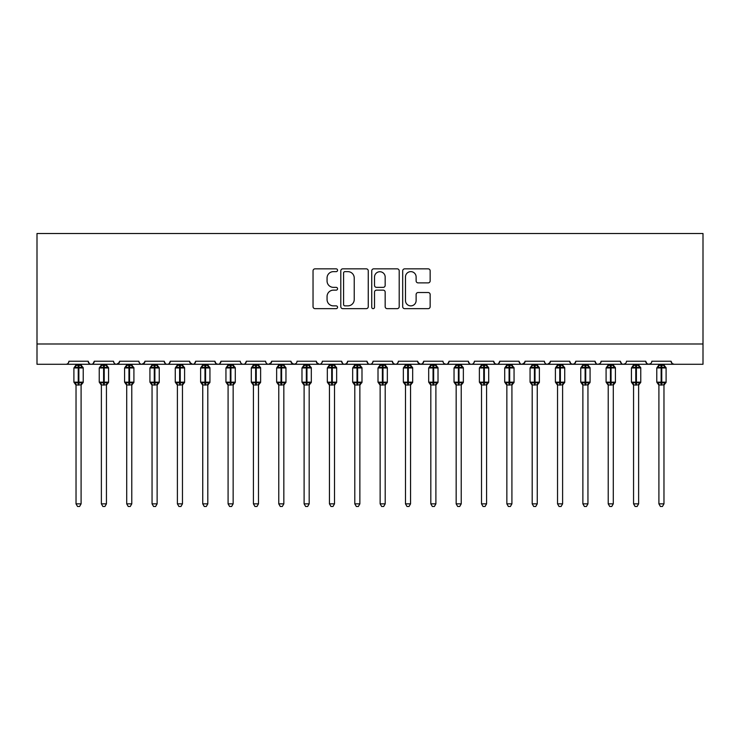 <?xml version="1.0" encoding="UTF-8"?>
<svg xmlns="http://www.w3.org/2000/svg" width="740" height="740" viewBox="0 0 740 740"><rect width="100%" height="100%" fill="white"/><g stroke="black" fill="none" stroke-linecap="round" stroke-linejoin="round"><path stroke-width="1.11" d="M337.56 270.248A1.397 1.397 0 0 0 336.173 268.851L315.027 268.851A1.989 1.989 0 0 0 313.039 270.84L313.039 306.665A1.989 1.989 0 0 0 315.027 308.654L336.173 308.654A1.397 1.397 0 0 0 337.56 307.257A1.397 1.397 0 0 0 336.173 305.87L333.435 305.87A6.364 6.364 0 0 1 327.062 299.496L327.062 296.509A6.364 6.364 0 0 1 333.435 290.145L336.173 290.145A1.397 1.397 0 0 0 337.56 288.748A1.397 1.397 0 0 0 336.173 287.361L333.435 287.361A6.364 6.364 0 0 1 327.062 280.987L327.062 278.009A6.364 6.364 0 0 1 333.435 271.636L336.173 271.636A1.397 1.397 0 0 0 337.56 270.248M428.155 282.884A1.989 1.989 0 0 0 430.153 280.895L430.153 270.84A1.989 1.989 0 0 0 428.155 268.851L404.678 268.851A1.989 1.989 0 0 0 402.69 270.84L402.69 306.665A1.989 1.989 0 0 0 404.678 308.654L428.155 308.654A1.989 1.989 0 0 0 430.153 306.665L430.153 294.52A1.989 1.989 0 0 0 428.155 292.531L418.109 292.531A1.989 1.989 0 0 0 416.121 294.52L416.121 300.542A5.319 5.319 0 0 1 410.793 305.87A5.319 5.319 0 0 1 405.474 300.542L405.474 276.964A5.319 5.319 0 0 1 410.793 271.636A5.319 5.319 0 0 1 416.121 276.964L416.121 280.895A1.989 1.989 0 0 0 418.109 282.884L428.155 282.884M37 343.998L703 343.998L703 233.507L37 233.507L37 364.274L65.888 364.274C67.507 364.33 68.515 363.312 68.931 361.231L88.19 361.231L89.3 363.581M368.261 270.84A1.989 1.989 0 0 0 366.272 268.851L342.786 268.851A1.989 1.989 0 0 0 340.798 270.84L340.798 306.665A1.989 1.989 0 0 0 342.786 308.654L366.272 308.654A1.989 1.989 0 0 0 368.261 306.665L368.261 270.84M373.728 268.851L397.214 268.851A1.989 1.989 0 0 1 399.202 270.84L399.202 306.665A1.989 1.989 0 0 1 397.214 308.654L387.168 308.654A1.989 1.989 0 0 1 385.17 306.665L385.17 292.134A1.989 1.989 0 0 0 383.181 290.145L376.521 290.145A1.989 1.989 0 0 0 374.523 292.134L374.523 307.257A1.397 1.397 0 0 1 373.136 308.654A1.397 1.397 0 0 1 371.739 307.257L371.739 270.84A1.989 1.989 0 0 1 373.728 268.851M65.888 364.274C67.507 364.33 68.515 363.312 68.931 361.231A3.043 3.043 0 0 1 65.888 364.274L91.233 364.274C89.623 364.33 88.606 363.312 88.19 361.231A3.043 3.043 0 0 0 91.233 364.274A3.043 3.043 0 0 0 94.276 361.231L113.534 361.231A3.043 3.043 0 0 0 116.578 364.274A3.043 3.043 0 0 0 119.621 361.231L138.88 361.231A3.043 3.043 0 0 0 141.913 364.274A3.043 3.043 0 0 0 144.957 361.231L164.215 361.231A3.043 3.043 0 0 0 167.258 364.274A3.043 3.043 0 0 0 170.302 361.231L189.56 361.231A3.043 3.043 0 0 0 192.603 364.274A3.043 3.043 0 0 0 195.647 361.231L214.905 361.231A3.043 3.043 0 0 0 217.949 364.274A3.043 3.043 0 0 0 220.983 361.231L240.25 361.231A3.043 3.043 0 0 0 243.284 364.274A3.043 3.043 0 0 0 246.328 361.231L265.586 361.231A3.043 3.043 0 0 0 268.629 364.274A3.043 3.043 0 0 0 271.673 361.231L290.931 361.231A3.043 3.043 0 0 0 293.974 364.274A3.043 3.043 0 0 0 297.018 361.231L316.276 361.231A3.043 3.043 0 0 0 319.319 364.274A3.043 3.043 0 0 0 322.353 361.231L341.621 361.231A3.043 3.043 0 0 0 344.655 364.274A3.043 3.043 0 0 0 347.698 361.231L366.957 361.231A3.043 3.043 0 0 0 370 364.274A3.043 3.043 0 0 0 373.043 361.231L392.302 361.231A3.043 3.043 0 0 0 395.345 364.274A3.043 3.043 0 0 0 398.379 361.231L417.647 361.231A3.043 3.043 0 0 0 420.681 364.274A3.043 3.043 0 0 0 423.724 361.231L442.983 361.231A3.043 3.043 0 0 0 446.026 364.274A3.043 3.043 0 0 0 449.069 361.231L468.328 361.231A3.043 3.043 0 0 0 471.371 364.274A3.043 3.043 0 0 0 474.414 361.231L493.673 361.231A3.043 3.043 0 0 0 496.716 364.274A3.043 3.043 0 0 0 499.75 361.231L519.018 361.231A3.043 3.043 0 0 0 522.052 364.274A3.043 3.043 0 0 0 525.095 361.231L544.353 361.231A3.043 3.043 0 0 0 547.396 364.274A3.043 3.043 0 0 0 550.44 361.231L569.698 361.231A3.043 3.043 0 0 0 572.741 364.274A3.043 3.043 0 0 0 575.785 361.231L595.043 361.231A3.043 3.043 0 0 0 598.087 364.274A3.043 3.043 0 0 0 601.12 361.231L620.379 361.231A3.043 3.043 0 0 0 623.422 364.274A3.043 3.043 0 0 0 626.466 361.231L645.724 361.231A3.043 3.043 0 0 0 648.767 364.274A3.043 3.043 0 0 0 651.811 361.231L671.069 361.231L672.179 363.581M645.724 361.231L646.834 363.581M93.166 363.581L94.276 361.231C93.86 363.312 92.842 364.33 91.233 364.274L623.422 364.274C621.813 364.33 620.795 363.312 620.379 361.231L621.498 363.581M601.12 361.231L600.556 362.998M600.038 363.562L598.087 364.274C596.468 364.33 595.46 363.312 595.043 361.231L596.153 363.581M575.785 361.231L574.666 363.581M569.698 361.231L570.808 363.581M550.44 361.231L549.33 363.581M550.107 362.609L547.396 364.274C545.787 364.33 544.77 363.312 544.353 361.231L544.918 362.998M525.095 361.231L523.985 363.581M524.771 362.609L522.052 364.274C520.442 364.33 519.424 363.312 519.018 361.231L520.127 363.581M494.755 363.562L496.716 364.274C498.325 364.33 499.343 363.312 499.75 361.231L498.64 363.581M493.673 361.231L494.783 363.581M474.414 361.231C473.998 363.312 472.98 364.33 471.371 364.274C469.761 364.33 468.744 363.312 468.328 361.231L469.438 363.581M444.074 363.562L446.026 364.274C447.644 364.33 448.653 363.312 449.069 361.231L447.959 363.581M423.724 361.231L422.614 363.581L420.681 364.274L417.971 362.609M417.647 361.231L418.757 363.581M392.302 361.231L393.412 363.581L395.345 364.274C396.954 364.33 397.972 363.312 398.379 361.231M373.043 361.231C372.627 363.312 371.61 364.33 370 364.274C368.391 364.33 367.373 363.312 366.957 361.231L368.067 363.581M347.698 361.231L346.588 363.581L344.655 364.274C343.046 364.33 342.028 363.312 341.621 361.231L342.731 363.581M316.276 361.231L317.386 363.581M290.931 361.231L292.041 363.581M271.673 361.231L270.562 363.581M240.25 361.231C240.657 363.312 241.675 364.33 243.284 364.274C244.903 364.33 245.911 363.312 246.328 361.231L245.218 363.581M215.988 363.562L217.949 364.274C219.558 364.33 220.576 363.312 220.983 361.231L219.873 363.581M214.905 361.231L216.015 363.581M189.893 362.609L192.603 364.274C194.213 364.33 195.231 363.312 195.647 361.231L194.528 363.581M189.56 361.231L190.67 363.581M165.335 363.581L164.215 361.231C164.631 363.312 165.649 364.33 167.258 364.274C168.877 364.33 169.886 363.312 170.302 361.231L169.192 363.581M144.957 361.231L143.847 363.581M119.621 361.231L118.502 363.581M671.069 361.231A3.043 3.043 0 0 0 674.112 364.274L672.151 363.562M703 343.998L703 364.274L648.767 364.274L650.728 363.562M113.534 361.231C113.951 363.312 114.959 364.33 116.578 364.274L119.288 362.609M138.88 361.231C139.296 363.312 140.304 364.33 141.913 364.274L144.633 362.609M265.586 361.231C266.002 363.312 267.02 364.33 268.629 364.274L271.339 362.609M291.264 362.609L293.974 364.274L295.926 363.562M316.6 362.609L319.319 364.274C320.929 364.33 321.946 363.312 322.353 361.231M570.78 363.562L572.741 364.274L574.693 363.562M646.806 363.562L648.767 364.274L623.422 364.274L625.383 363.562M344.979 271.636A1.397 1.397 0 0 0 343.582 273.032L343.582 304.473A1.397 1.397 0 0 0 344.979 305.87L347.865 305.87A6.364 6.364 0 0 0 354.229 299.496L354.229 278.009A6.364 6.364 0 0 0 347.865 271.636L344.979 271.636M385.17 277.065A5.319 5.319 0 0 0 379.851 271.737A5.319 5.319 0 0 0 374.523 277.065L374.523 285.372A1.989 1.989 0 0 0 376.521 287.361L383.181 287.361A1.989 1.989 0 0 0 385.17 285.372L385.17 277.065M76.026 503.857L81.095 503.857L79.578 506.493L77.552 506.493L76.026 503.857L76.026 384.874A2.229 2.127 180 0 0 74.86 383.015L75.295 382.367L78.255 383.079L78.255 382.164L78.866 382.164L78.866 367.059L81.835 367.771L82.556 367.022A1.018 1.018 0 0 1 83.222 367.974L73.898 367.974L73.898 382.164L78.255 382.164L78.255 367.059L75.295 367.771L74.86 367.123A2.229 2.127 -0 0 0 76.026 365.255M81.095 503.857L81.095 384.782L78.255 385.078L78.255 383.079L78.866 383.079L78.866 382.164L83.222 382.164A1.018 1.018 0 0 1 82.556 383.117L81.095 385.207M78.255 385.078L76.026 384.883M76.026 364.274L76.026 365.357L81.095 365.357L81.095 364.274M78.866 385.078L78.866 383.079L81.835 382.367L82.556 383.117M76.026 365.357L75.295 367.771L76.026 365.357M81.835 367.771L81.095 365.357M81.095 384.782L81.835 382.367M76.026 384.782L75.295 382.367M101.371 503.857L106.44 503.857L104.914 506.493L102.888 506.493L101.371 503.857L101.371 384.874A2.229 2.127 180 0 0 100.196 383.015L100.631 382.367L103.6 383.079L103.6 382.164L104.21 382.164L104.21 367.059L107.171 367.771L107.901 367.022A1.018 1.018 0 0 1 108.567 367.974L99.243 367.974L99.243 382.164L103.6 382.164L103.6 367.059L100.631 367.771L100.196 367.123A2.229 2.127 -0 0 0 101.371 365.255M106.44 503.857L106.44 384.782L103.6 385.078L103.6 383.079L104.21 383.079L104.21 382.164L108.567 382.164A1.018 1.018 0 0 1 107.901 383.117L106.44 385.207M103.6 385.078L101.371 384.883M101.371 364.274L101.371 365.357L106.44 365.357L106.44 364.274M104.21 385.078L104.21 383.079L107.171 382.367L107.901 383.117M101.371 365.357L100.631 367.771L101.371 365.357M107.171 367.771L106.44 365.357M106.44 384.782L107.171 382.367M101.371 384.782L100.631 382.367M126.716 503.857L131.785 503.857L130.258 506.493L128.233 506.493L126.716 503.857L126.716 384.874A2.229 2.127 180 0 0 125.541 383.015L125.976 382.367L128.945 383.079L128.945 382.164L129.546 382.164L129.546 367.059L132.516 367.771L133.246 367.022A1.018 1.018 0 0 1 133.912 367.974L124.579 367.974L124.579 382.164L128.945 382.164L128.945 367.059L125.976 367.771L125.541 367.123A2.229 2.127 -0 0 0 126.716 365.255M131.785 503.857L131.785 384.782L128.945 385.078L128.945 383.079L129.546 383.079L129.546 382.164L133.912 382.164A1.018 1.018 0 0 1 133.246 383.117L131.785 385.207M128.945 385.078L126.716 384.883M126.716 364.274L126.706 365.357L131.785 365.357L131.785 364.274M129.546 385.078L129.546 383.079L132.516 382.367L133.246 383.117M126.706 365.357L125.976 367.771L126.706 365.357M132.516 367.771L131.785 365.357M131.785 384.782L132.516 382.367M126.706 384.782L125.976 382.367M152.052 503.857L157.121 503.857L155.603 506.493L153.578 506.493L152.052 503.857L152.052 384.874A2.229 2.127 180 0 0 150.886 383.015L151.321 382.367L154.281 383.079L154.281 382.164L154.891 382.164L154.891 367.059L157.861 367.771L158.591 367.022A1.018 1.018 0 0 1 159.248 367.974L149.924 367.974L149.924 382.164L154.281 382.164L154.281 367.059L151.321 367.771L150.886 367.123A2.229 2.127 -0 0 0 152.052 365.255M157.121 503.857L157.121 384.782L154.281 385.078L154.281 383.079L154.891 383.079L154.891 382.164L159.248 382.164A1.018 1.018 0 0 1 158.591 383.117L157.121 385.207M154.281 385.078L152.052 384.883M152.052 364.274L152.052 365.357L157.121 365.357L157.121 364.274M154.891 385.078L154.891 383.079L157.861 382.367L158.591 383.117M152.052 365.357L151.321 367.771L152.052 365.357M157.861 367.771L157.121 365.357M157.121 384.782L157.861 382.367M152.052 384.782L151.321 382.367M177.397 503.857L182.465 503.857L180.949 506.493L178.923 506.493L177.397 503.857L177.397 384.874A2.229 2.127 180 0 0 176.222 383.015L176.666 382.367L179.626 383.079L179.626 382.164L180.236 382.164L180.236 367.059L183.206 367.771L183.927 367.022A1.018 1.018 0 0 1 184.593 367.974L175.269 367.974L175.269 382.164L179.626 382.164L179.626 367.059L176.666 367.771L176.222 367.123A2.229 2.127 -0 0 0 177.397 365.255M182.465 503.857L182.465 384.782L179.626 385.078L179.626 383.079L180.236 383.079L180.236 382.164L184.593 382.164A1.018 1.018 0 0 1 183.927 383.117L182.465 385.207M179.626 385.078L177.397 384.883M177.397 364.274L177.397 365.357L182.465 365.357L182.465 364.274M180.236 385.078L180.236 383.079L183.206 382.367L183.927 383.117M177.397 365.357L176.666 367.771L177.397 365.357M183.206 367.771L182.465 365.357M182.465 384.782L183.206 382.367M177.397 384.782L176.666 382.367M202.742 503.857L207.811 503.857L206.284 506.493L204.258 506.493L202.742 503.857L202.742 384.874A2.229 2.127 180 0 0 201.567 383.015L202.001 382.367L204.971 383.079L204.971 382.164L205.581 382.164L205.581 367.059L208.541 367.771L209.272 367.022A1.018 1.018 0 0 1 209.938 367.974L200.614 367.974L200.614 382.164L204.971 382.164L204.971 367.059L202.001 367.771L201.567 367.123A2.229 2.127 -0 0 0 202.742 365.255M207.811 503.857L207.811 384.782L204.971 385.078L204.971 383.079L205.581 383.079L205.581 382.164L209.938 382.164A1.018 1.018 0 0 1 209.272 383.117L207.811 385.207M204.971 385.078L202.742 384.883M202.742 364.274L202.742 365.357L207.811 365.357L207.811 364.274M205.581 385.078L205.581 383.079L208.541 382.367L209.272 383.117M202.742 365.357L202.001 367.771L202.742 365.357M208.541 367.771L207.811 365.357M207.811 384.782L208.541 382.367M202.742 384.782L202.001 382.367M228.087 503.857L233.146 503.857L231.629 506.493L229.603 506.493L228.087 503.857L228.087 384.874A2.229 2.127 180 0 0 226.912 383.015L227.347 382.367L230.316 383.079L230.316 382.164L230.917 382.164L230.917 367.059L233.886 367.771L234.617 367.022A1.018 1.018 0 0 1 235.283 367.974L225.95 367.974L225.95 382.164L230.316 382.164L230.316 367.059L227.347 367.771L226.912 367.123A2.229 2.127 -0 0 0 228.087 365.255M233.146 503.857L233.156 384.782L230.316 385.078L230.316 383.079L230.917 383.079L230.917 382.164L235.283 382.164A1.018 1.018 0 0 1 234.617 383.117L233.146 385.207M230.316 385.078L228.087 384.883M228.087 364.274L228.077 365.357L233.156 365.357L233.146 364.274M230.917 385.078L230.917 383.079L233.886 382.367L234.617 383.117M228.077 365.357L227.347 367.771L228.077 365.357M233.886 367.771L233.156 365.357M233.156 384.782L233.886 382.367M228.077 384.782L227.347 382.367M253.422 503.857L258.491 503.857L256.974 506.493L254.949 506.493L253.422 503.857L253.422 384.874A2.229 2.127 180 0 0 252.257 383.015L252.692 382.367L255.651 383.079L255.651 382.164L256.262 382.164L256.262 367.059L259.231 367.771L259.953 367.022A1.018 1.018 0 0 1 260.619 367.974L251.295 367.974L251.295 382.164L255.651 382.164L255.651 367.059L252.692 367.771L252.257 367.123A2.229 2.127 -0 0 0 253.422 365.255M258.491 503.857L258.491 384.782L255.651 385.078L255.651 383.079L256.262 383.079L256.262 382.164L260.619 382.164A1.018 1.018 0 0 1 259.953 383.117L258.491 385.207M255.651 385.078L253.422 384.883M253.422 364.274L253.422 365.357L258.491 365.357L258.491 364.274M256.262 385.078L256.262 383.079L259.231 382.367L259.953 383.117M253.422 365.357L252.692 367.771L253.422 365.357M259.231 367.771L258.491 365.357M258.491 384.782L259.231 382.367M253.422 384.782L252.692 382.367M278.767 503.857L283.836 503.857L282.31 506.493L280.284 506.493L278.767 503.857L278.767 384.874A2.229 2.127 180 0 0 277.593 383.015L278.027 382.367L280.996 383.079L280.996 382.164L281.607 382.164L281.607 367.059L284.567 367.771L285.298 367.022A1.018 1.018 0 0 1 285.964 367.974L276.64 367.974L276.64 382.164L280.996 382.164L280.996 367.059L278.027 367.771L277.593 367.123A2.229 2.127 -0 0 0 278.767 365.255M283.836 503.857L283.836 384.782L280.996 385.078L280.996 383.079L281.607 383.079L281.607 382.164L285.964 382.164A1.018 1.018 0 0 1 285.298 383.117L283.836 385.207M280.996 385.078L278.767 384.883M278.767 364.274L278.767 365.357L283.836 365.357L283.836 364.274M281.607 385.078L281.607 383.079L284.567 382.367L285.298 383.117M278.767 365.357L278.027 367.771L278.767 365.357M284.567 367.771L283.836 365.357M283.836 384.782L284.567 382.367M278.767 384.782L278.027 382.367M304.112 503.857L309.181 503.857L307.655 506.493L305.629 506.493L304.112 503.857L304.112 384.874A2.229 2.127 180 0 0 302.938 383.015L303.372 382.367L306.341 383.079L306.341 382.164L306.952 382.164L306.952 367.059L309.912 367.771L310.643 367.022A1.018 1.018 0 0 1 311.309 367.974L301.985 367.974L301.985 382.164L306.341 382.164L306.341 367.059L303.372 367.771L302.938 367.123A2.229 2.127 -0 0 0 304.112 365.255M309.181 503.857L309.181 384.782L306.341 385.078L306.341 383.079L306.952 383.079L306.952 382.164L311.309 382.164A1.018 1.018 0 0 1 310.643 383.117L309.181 385.207M306.341 385.078L304.112 384.883M304.112 364.274L304.112 365.357L309.181 365.357L309.181 364.274M306.952 385.078L306.952 383.079L309.912 382.367L310.643 383.117M304.112 365.357L303.372 367.771L304.112 365.357M309.912 367.771L309.181 365.357M309.181 384.782L309.912 382.367M304.112 384.782L303.372 382.367M329.448 503.857L334.517 503.857L333 506.493L330.974 506.493L329.448 503.857L329.448 384.874A2.229 2.127 180 0 0 328.282 383.015L328.717 382.367L331.687 383.079L331.687 382.164L332.288 382.164L332.288 367.059L335.257 367.771L335.988 367.022A1.018 1.018 0 0 1 336.654 367.974L327.321 367.974L327.321 382.164L331.687 382.164L331.687 367.059L328.717 367.771L328.282 367.123A2.229 2.127 -0 0 0 329.448 365.255M334.517 503.857L334.526 384.782L331.687 385.078L331.687 383.079L332.288 383.079L332.288 382.164L336.654 382.164A1.018 1.018 0 0 1 335.988 383.117L334.517 385.207M331.687 385.078L329.448 384.883M329.448 364.274L329.448 365.357L334.526 365.357L334.517 364.274M332.288 385.078L332.288 383.079L335.257 382.367L335.988 383.117M329.448 365.357L328.717 367.771L329.448 365.357M335.257 367.771L334.526 365.357M334.526 384.782L335.257 382.367M329.448 384.782L328.717 382.367M354.793 503.857L359.862 503.857L358.345 506.493L356.319 506.493L354.793 503.857L354.793 384.874A2.229 2.127 180 0 0 353.628 383.015L354.062 382.367L357.022 383.079L357.022 382.164L357.633 382.164L357.633 367.059L360.602 367.771L361.324 367.022A1.018 1.018 0 0 1 361.99 367.974L352.666 367.974L352.666 382.164L357.022 382.164L357.022 367.059L354.062 367.771L353.628 367.123A2.229 2.127 -0 0 0 354.793 365.255M359.862 503.857L359.862 384.782L357.022 385.078L357.022 383.079L357.633 383.079L357.633 382.164L361.99 382.164A1.018 1.018 0 0 1 361.324 383.117L359.862 385.207M357.022 385.078L354.793 384.883M354.793 364.274L354.793 365.357L359.862 365.357L359.862 364.274M357.633 385.078L357.633 383.079L360.602 382.367L361.324 383.117M354.793 365.357L354.062 367.771L354.793 365.357M360.602 367.771L359.862 365.357M359.862 384.782L360.602 382.367M354.793 384.782L354.062 382.367M380.138 503.857L385.207 503.857L383.681 506.493L381.655 506.493L380.138 503.857L380.138 384.874A2.229 2.127 180 0 0 378.963 383.015L379.398 382.367L382.367 383.079L382.367 382.164L382.978 382.164L382.978 367.059L385.938 367.771L386.668 367.022A1.018 1.018 0 0 1 387.335 367.974L378.011 367.974L378.011 382.164L382.367 382.164L382.367 367.059L379.398 367.771L378.963 367.123A2.229 2.127 -0 0 0 380.138 365.255M385.207 503.857L385.207 384.782L382.367 385.078L382.367 383.079L382.978 383.079L382.978 382.164L387.335 382.164A1.018 1.018 0 0 1 386.668 383.117L385.207 385.207M382.367 385.078L380.138 384.883M380.138 364.274L380.138 365.357L385.207 365.357L385.207 364.274M382.978 385.078L382.978 383.079L385.938 382.367L386.668 383.117M380.138 365.357L379.398 367.771L380.138 365.357M385.938 367.771L385.207 365.357M385.207 384.782L385.938 382.367M380.138 384.782L379.398 382.367M405.483 503.857L410.552 503.857L409.026 506.493L407 506.493L405.483 503.857L405.483 384.874A2.229 2.127 180 0 0 404.308 383.015L404.743 382.367L407.712 383.079L407.712 382.164L408.314 382.164L408.314 367.059L411.283 367.771L412.014 367.022A1.018 1.018 0 0 1 412.68 367.974L403.346 367.974L403.346 382.164L407.712 382.164L407.712 367.059L404.743 367.771L404.308 367.123A2.229 2.127 -0 0 0 405.483 365.255M410.552 503.857L410.552 384.782L407.712 385.078L407.712 383.079L408.314 383.079L408.314 382.164L412.68 382.164A1.018 1.018 0 0 1 412.014 383.117L410.552 385.207M407.712 385.078L405.483 384.883M405.483 364.274L405.474 365.357L410.552 365.357L410.552 364.274M408.314 385.078L408.314 383.079L411.283 382.367L412.014 383.117M405.474 365.357L404.743 367.771L405.474 365.357M411.283 367.771L410.552 365.357M410.552 384.782L411.283 382.367M405.474 384.782L404.743 382.367M430.819 503.857L435.888 503.857L434.371 506.493L432.345 506.493L430.819 503.857L430.819 384.874A2.229 2.127 180 0 0 429.653 383.015L430.088 382.367L433.048 383.079L433.048 382.164L433.659 382.164L433.659 367.059L436.628 367.771L437.358 367.022A1.018 1.018 0 0 1 438.015 367.974L428.691 367.974L428.691 382.164L433.048 382.164L433.048 367.059L430.088 367.771L429.653 367.123A2.229 2.127 -0 0 0 430.819 365.255M435.888 503.857L435.888 384.782L433.048 385.078L433.048 383.079L433.659 383.079L433.659 382.164L438.015 382.164A1.018 1.018 0 0 1 437.358 383.117L435.888 385.207M433.048 385.078L430.819 384.883M430.819 364.274L430.819 365.357L435.888 365.357L435.888 364.274M433.659 385.078L433.659 383.079L436.628 382.367L437.358 383.117M430.819 365.357L430.088 367.771L430.819 365.357M436.628 367.771L435.888 365.357M435.888 384.782L436.628 382.367M430.819 384.782L430.088 382.367M456.164 503.857L461.233 503.857L459.716 506.493L457.69 506.493L456.164 503.857L456.164 384.874A2.229 2.127 180 0 0 454.989 383.015L455.433 382.367L458.393 383.079L458.393 382.164L459.004 382.164L459.004 367.059L461.973 367.771L462.694 367.022A1.018 1.018 0 0 1 463.36 367.974L454.036 367.974L454.036 382.164L458.393 382.164L458.393 367.059L455.433 367.771L454.989 367.123A2.229 2.127 -0 0 0 456.164 365.255M461.233 503.857L461.233 384.782L458.393 385.078L458.393 383.079L459.004 383.079L459.004 382.164L463.36 382.164A1.018 1.018 0 0 1 462.694 383.117L461.233 385.207M458.393 385.078L456.164 384.883M456.164 364.274L456.164 365.357L461.233 365.357L461.233 364.274M459.004 385.078L459.004 383.079L461.973 382.367L462.694 383.117M456.164 365.357L455.433 367.771L456.164 365.357M461.973 367.771L461.233 365.357M461.233 384.782L461.973 382.367M456.164 384.782L455.433 382.367M481.509 503.857L486.578 503.857L485.052 506.493L483.026 506.493L481.509 503.857L481.509 384.874A2.229 2.127 180 0 0 480.334 383.015L480.769 382.367L483.738 383.079L483.738 382.164L484.349 382.164L484.349 367.059L487.309 367.771L488.039 367.022A1.018 1.018 0 0 1 488.705 367.974L479.381 367.974L479.381 382.164L483.738 382.164L483.738 367.059L480.769 367.771L480.334 367.123A2.229 2.127 -0 0 0 481.509 365.255M486.578 503.857L486.578 384.782L483.738 385.078L483.738 383.079L484.349 383.079L484.349 382.164L488.705 382.164A1.018 1.018 0 0 1 488.039 383.117L486.578 385.207M483.738 385.078L481.509 384.883M481.509 364.274L481.509 365.357L486.578 365.357L486.578 364.274M484.349 385.078L484.349 383.079L487.309 382.367L488.039 383.117M481.509 365.357L480.769 367.771L481.509 365.357M487.309 367.771L486.578 365.357M486.578 384.782L487.309 382.367M481.509 384.782L480.769 382.367M506.854 503.857L511.913 503.857L510.397 506.493L508.371 506.493L506.854 503.857L506.854 384.874A2.229 2.127 180 0 0 505.679 383.015L506.114 382.367L509.083 383.079L509.083 382.164L509.684 382.164L509.684 367.059L512.654 367.771L513.384 367.022A1.018 1.018 0 0 1 514.05 367.974L504.717 367.974L504.717 382.164L509.083 382.164L509.083 367.059L506.114 367.771L505.679 367.123A2.229 2.127 -0 0 0 506.854 365.255M511.913 503.857L511.923 384.782L509.083 385.078L509.083 383.079L509.684 383.079L509.684 382.164L514.05 382.164A1.018 1.018 0 0 1 513.384 383.117L511.913 385.207M509.083 385.078L506.854 384.883M506.854 364.274L506.845 365.357L511.923 365.357L511.913 364.274M509.684 385.078L509.684 383.079L512.654 382.367L513.384 383.117M506.845 365.357L506.114 367.771L506.845 365.357M512.654 367.771L511.923 365.357M511.923 384.782L512.654 382.367M506.845 384.782L506.114 382.367M532.19 503.857L537.259 503.857L535.741 506.493L533.716 506.493L532.19 503.857L532.19 384.874A2.229 2.127 180 0 0 531.024 383.015L531.459 382.367L534.419 383.079L534.419 382.164L535.029 382.164L535.029 367.059L537.999 367.771L538.72 367.022A1.018 1.018 0 0 1 539.386 367.974L530.062 367.974L530.062 382.164L534.419 382.164L534.419 367.059L531.459 367.771L531.024 367.123A2.229 2.127 -0 0 0 532.19 365.255M537.259 503.857L537.259 384.782L534.419 385.078L534.419 383.079L535.029 383.079L535.029 382.164L539.386 382.164A1.018 1.018 0 0 1 538.72 383.117L537.259 385.207M534.419 385.078L532.19 384.883M532.19 364.274L532.19 365.357L537.259 365.357L537.259 364.274M535.029 385.078L535.029 383.079L537.999 382.367L538.72 383.117M532.19 365.357L531.459 367.771L532.19 365.357M537.999 367.771L537.259 365.357M537.259 384.782L537.999 382.367M532.19 384.782L531.459 382.367M557.534 503.857L562.604 503.857L561.077 506.493L559.052 506.493L557.534 503.857L557.534 384.874A2.229 2.127 180 0 0 556.36 383.015L556.795 382.367L559.764 383.079L559.764 382.164L560.374 382.164L560.374 367.059L563.334 367.771L564.065 367.022A1.018 1.018 0 0 1 564.731 367.974L555.407 367.974L555.407 382.164L559.764 382.164L559.764 367.059L556.795 367.771L556.36 367.123A2.229 2.127 -0 0 0 557.534 365.255M562.604 503.857L562.604 384.782L559.764 385.078L559.764 383.079L560.374 383.079L560.374 382.164L564.731 382.164A1.018 1.018 0 0 1 564.065 383.117L562.604 385.207M559.764 385.078L557.534 384.883M557.534 364.274L557.534 365.357L562.604 365.357L562.604 364.274M560.374 385.078L560.374 383.079L563.334 382.367L564.065 383.117M557.534 365.357L556.795 367.771L557.534 365.357M563.334 367.771L562.604 365.357M562.604 384.782L563.334 382.367M557.534 384.782L556.795 382.367M582.88 503.857L587.949 503.857L586.422 506.493L584.396 506.493L582.88 503.857L582.88 384.874A2.229 2.127 180 0 0 581.705 383.015L582.14 382.367L585.109 383.079L585.109 382.164L585.719 382.164L585.719 367.059L588.679 367.771L589.41 367.022A1.018 1.018 0 0 1 590.076 367.974L580.752 367.974L580.752 382.164L585.109 382.164L585.109 367.059L582.14 367.771L581.705 367.123A2.229 2.127 -0 0 0 582.88 365.255M587.949 503.857L587.949 384.782L585.109 385.078L585.109 383.079L585.719 383.079L585.719 382.164L590.076 382.164A1.018 1.018 0 0 1 589.41 383.117L587.949 385.207M585.109 385.078L582.88 384.883M582.88 364.274L582.88 365.357L587.949 365.357L587.949 364.274M585.719 385.078L585.719 383.079L588.679 382.367L589.41 383.117M582.88 365.357L582.14 367.771L582.88 365.357M588.679 367.771L587.949 365.357M587.949 384.782L588.679 382.367M582.88 384.782L582.14 382.367M608.215 503.857L613.284 503.857L611.767 506.493L609.741 506.493L608.215 503.857L608.215 384.874A2.229 2.127 180 0 0 607.05 383.015L607.485 382.367L610.454 383.079L610.454 382.164L611.055 382.164L611.055 367.059L614.024 367.771L614.755 367.022A1.018 1.018 0 0 1 615.421 367.974L606.088 367.974L606.088 382.164L610.454 382.164L610.454 367.059L607.485 367.771L607.05 367.123A2.229 2.127 -0 0 0 608.215 365.255M613.284 503.857L613.293 384.782L610.454 385.078L610.454 383.079L611.055 383.079L611.055 382.164L615.421 382.164A1.018 1.018 0 0 1 614.755 383.117L613.284 385.207M610.454 385.078L608.215 384.883M608.215 364.274L608.215 365.357L613.293 365.357L613.284 364.274M611.055 385.078L611.055 383.079L614.024 382.367L614.755 383.117M608.215 365.357L607.485 367.771L608.215 365.357M614.024 367.771L613.293 365.357M613.293 384.782L614.024 382.367M608.215 384.782L607.485 382.367M633.56 503.857L638.629 503.857L637.112 506.493L635.087 506.493L633.56 503.857L633.56 384.874A2.229 2.127 180 0 0 632.395 383.015L632.83 382.367L635.79 383.079L635.79 382.164L636.4 382.164L636.4 367.059L639.369 367.771L640.091 367.022A1.018 1.018 0 0 1 640.757 367.974L631.433 367.974L631.433 382.164L635.79 382.164L635.79 367.059L632.83 367.771L632.395 367.123A2.229 2.127 -0 0 0 633.56 365.255M638.629 503.857L638.629 384.782L635.79 385.078L635.79 383.079L636.4 383.079L636.4 382.164L640.757 382.164A1.018 1.018 0 0 1 640.091 383.117L638.629 385.207M635.79 385.078L633.56 384.883M633.56 364.274L633.56 365.357L638.629 365.357L638.629 364.274M636.4 385.078L636.4 383.079L639.369 382.367L640.091 383.117M633.56 365.357L632.83 367.771L633.56 365.357M639.369 367.771L638.629 365.357M638.629 384.782L639.369 382.367M633.56 384.782L632.83 382.367M658.905 503.857L663.974 503.857L662.448 506.493L660.422 506.493L658.905 503.857L658.905 384.874A2.229 2.127 180 0 0 657.731 383.015L658.165 382.367L661.135 383.079L661.135 382.164L661.745 382.164L661.745 367.059L664.705 367.771L665.436 367.022A1.018 1.018 0 0 1 666.102 367.974L656.778 367.974L656.778 382.164L661.135 382.164L661.135 367.059L658.165 367.771L657.731 367.123A2.229 2.127 -0 0 0 658.905 365.255M663.974 503.857L663.974 384.782L661.135 385.078L661.135 383.079L661.745 383.079L661.745 382.164L666.102 382.164A1.018 1.018 0 0 1 665.436 383.117L663.974 385.207M661.135 385.078L658.905 384.883M658.905 364.274L658.905 365.357L663.974 365.357L663.974 364.274M661.745 385.078L661.745 383.079L664.705 382.367L665.436 383.117M658.905 365.357L658.165 367.771L658.905 365.357M664.705 367.771L663.974 365.357M663.974 384.782L664.705 382.367M658.905 384.782L658.165 382.367M78.866 365.051L78.866 367.059L78.255 367.059L78.255 365.051M82.27 367.123A2.229 2.127 -0 0 1 81.095 365.255M81.095 384.883A2.229 2.127 180 0 1 82.27 383.015M104.21 365.051L104.21 367.059L103.6 367.059L103.6 365.051M107.605 367.123A2.229 2.127 -0 0 1 106.44 365.255M106.44 384.883A2.229 2.127 180 0 1 107.605 383.015M129.546 365.051L129.546 367.059L128.945 367.059L128.945 365.051M132.95 367.123A2.229 2.127 -0 0 1 131.785 365.255M131.785 384.883A2.229 2.127 180 0 1 132.95 383.015M154.891 365.051L154.891 367.059L154.281 367.059L154.281 365.051M158.295 367.123A2.229 2.127 -0 0 1 157.121 365.255M157.121 384.883A2.229 2.127 180 0 1 158.295 383.015M180.236 365.051L180.236 367.059L179.626 367.059L179.626 365.051M183.64 367.123A2.229 2.127 -0 0 1 182.465 365.255M182.465 384.883A2.229 2.127 180 0 1 183.64 383.015M205.581 365.051L205.581 367.059L204.971 367.059L204.971 365.051M208.976 367.123A2.229 2.127 -0 0 1 207.811 365.255M207.811 384.883A2.229 2.127 180 0 1 208.976 383.015M230.917 365.051L230.917 367.059L230.316 367.059L230.316 365.051M234.321 367.123A2.229 2.127 -0 0 1 233.146 365.255M233.146 384.883A2.229 2.127 180 0 1 234.321 383.015M256.262 365.051L256.262 367.059L255.651 367.059L255.651 365.051M259.666 367.123A2.229 2.127 -0 0 1 258.491 365.255M258.491 384.883A2.229 2.127 180 0 1 259.666 383.015M281.607 365.051L281.607 367.059L280.996 367.059L280.996 365.051M285.011 367.123A2.229 2.127 -0 0 1 283.836 365.255M283.836 384.883A2.229 2.127 180 0 1 285.011 383.015M306.952 365.051L306.952 367.059L306.341 367.059L306.341 365.051M310.347 367.123A2.229 2.127 -0 0 1 309.181 365.255M309.181 384.883A2.229 2.127 180 0 1 310.347 383.015M332.288 365.051L332.288 367.059L331.687 367.059L331.687 365.051M335.692 367.123A2.229 2.127 -0 0 1 334.517 365.255M334.517 384.883A2.229 2.127 180 0 1 335.692 383.015M357.633 365.051L357.633 367.059L357.022 367.059L357.022 365.051M361.037 367.123A2.229 2.127 -0 0 1 359.862 365.255M359.862 384.883A2.229 2.127 180 0 1 361.037 383.015M382.978 365.051L382.978 367.059L382.367 367.059L382.367 365.051M386.373 367.123A2.229 2.127 -0 0 1 385.207 365.255M385.207 384.883A2.229 2.127 180 0 1 386.373 383.015M408.314 365.051L408.314 367.059L407.712 367.059L407.712 365.051M411.718 367.123A2.229 2.127 -0 0 1 410.552 365.255M410.552 384.883A2.229 2.127 180 0 1 411.718 383.015M433.659 365.051L433.659 367.059L433.048 367.059L433.048 365.051M437.062 367.123A2.229 2.127 -0 0 1 435.888 365.255M435.888 384.883A2.229 2.127 180 0 1 437.062 383.015M459.004 365.051L459.004 367.059L458.393 367.059L458.393 365.051M462.408 367.123A2.229 2.127 -0 0 1 461.233 365.255M461.233 384.883A2.229 2.127 180 0 1 462.408 383.015M484.349 365.051L484.349 367.059L483.738 367.059L483.738 365.051M487.743 367.123A2.229 2.127 -0 0 1 486.578 365.255M486.578 384.883A2.229 2.127 180 0 1 487.743 383.015M509.684 365.051L509.684 367.059L509.083 367.059L509.083 365.051M513.088 367.123A2.229 2.127 -0 0 1 511.913 365.255M511.913 384.883A2.229 2.127 180 0 1 513.088 383.015M535.029 365.051L535.029 367.059L534.419 367.059L534.419 365.051M538.433 367.123A2.229 2.127 -0 0 1 537.259 365.255M537.259 384.883A2.229 2.127 180 0 1 538.433 383.015M560.374 365.051L560.374 367.059L559.764 367.059L559.764 365.051M563.778 367.123A2.229 2.127 -0 0 1 562.604 365.255M562.604 384.883A2.229 2.127 180 0 1 563.778 383.015M585.719 365.051L585.719 367.059L585.109 367.059L585.109 365.051M589.114 367.123A2.229 2.127 -0 0 1 587.949 365.255M587.949 384.883A2.229 2.127 180 0 1 589.114 383.015M611.055 365.051L611.055 367.059L610.454 367.059L610.454 365.051M614.459 367.123A2.229 2.127 -0 0 1 613.284 365.255M613.284 384.883A2.229 2.127 180 0 1 614.459 383.015M636.4 365.051L636.4 367.059L635.79 367.059L635.79 365.051M639.804 367.123A2.229 2.127 -0 0 1 638.629 365.255M638.629 384.883A2.229 2.127 180 0 1 639.804 383.015M661.745 365.051L661.745 367.059L661.135 367.059L661.135 365.051M665.14 367.123A2.229 2.127 -0 0 1 663.974 365.255M663.974 384.883A2.229 2.127 180 0 1 665.14 383.015M83.222 382.164L83.222 367.974M76.026 385.207L73.898 382.164M76.026 364.931L73.898 367.974M82.556 367.022L81.095 364.931M108.567 382.164L108.567 367.974M101.371 385.207L99.243 382.164M101.371 364.931L99.243 367.974M107.901 367.022L106.44 364.931M133.912 382.164L133.912 367.974M126.716 385.207L124.579 382.164M126.716 364.931L124.579 367.974M133.246 367.022L131.785 364.931M159.248 382.164L159.248 367.974M152.052 385.207L149.924 382.164M152.052 364.931L149.924 367.974M158.591 367.022L157.121 364.931M184.593 382.164L184.593 367.974M177.397 385.207L175.269 382.164M177.397 364.931L175.269 367.974M183.927 367.022L182.465 364.931M209.938 382.164L209.938 367.974M202.742 385.207L200.614 382.164M202.742 364.931L200.614 367.974M209.272 367.022L207.811 364.931M235.283 382.164L235.283 367.974M228.087 385.207L225.95 382.164M228.087 364.931L225.95 367.974M234.617 367.022L233.146 364.931M260.619 382.164L260.619 367.974M253.422 385.207L251.295 382.164M253.422 364.931L251.295 367.974M259.953 367.022L258.491 364.931M285.964 382.164L285.964 367.974M278.767 385.207L276.64 382.164M278.767 364.931L276.64 367.974M285.298 367.022L283.836 364.931M311.309 382.164L311.309 367.974M304.112 385.207L301.985 382.164M304.112 364.931L301.985 367.974M310.643 367.022L309.181 364.931M336.654 382.164L336.654 367.974M329.448 385.207L327.321 382.164M329.448 364.931L327.321 367.974M335.988 367.022L334.517 364.931M361.99 382.164L361.99 367.974M354.793 385.207L352.666 382.164M354.793 364.931L352.666 367.974M361.324 367.022L359.862 364.931M387.335 382.164L387.335 367.974M380.138 385.207L378.011 382.164M380.138 364.931L378.011 367.974M386.668 367.022L385.207 364.931M412.68 382.164L412.68 367.974M405.483 385.207L403.346 382.164M405.483 364.931L403.346 367.974M412.014 367.022L410.552 364.931M438.015 382.164L438.015 367.974M430.819 385.207L428.691 382.164M430.819 364.931L428.691 367.974M437.358 367.022L435.888 364.931M463.36 382.164L463.36 367.974M456.164 385.207L454.036 382.164M456.164 364.931L454.036 367.974M462.694 367.022L461.233 364.931M488.705 382.164L488.705 367.974M481.509 385.207L479.381 382.164M481.509 364.931L479.381 367.974M488.039 367.022L486.578 364.931M514.05 382.164L514.05 367.974M506.854 385.207L504.717 382.164M506.854 364.931L504.717 367.974M513.384 367.022L511.913 364.931M539.386 382.164L539.386 367.974M532.19 385.207L530.062 382.164M532.19 364.931L530.062 367.974M538.72 367.022L537.259 364.931M564.731 382.164L564.731 367.974M557.534 385.207L555.407 382.164M557.534 364.931L555.407 367.974M564.065 367.022L562.604 364.931M590.076 382.164L590.076 367.974M582.88 385.207L580.752 382.164M582.88 364.931L580.752 367.974M589.41 367.022L587.949 364.931M615.421 382.164L615.421 367.974M608.215 385.207L606.088 382.164M608.215 364.931L606.088 367.974M614.755 367.022L613.284 364.931M640.757 382.164L640.757 367.974M633.56 385.207L631.433 382.164M633.56 364.931L631.433 367.974M640.091 367.022L638.629 364.931M666.102 382.164L666.102 367.974M658.905 385.207L656.778 382.164M658.905 364.931L656.778 367.974M665.436 367.022L663.974 364.931"/></g></svg>
